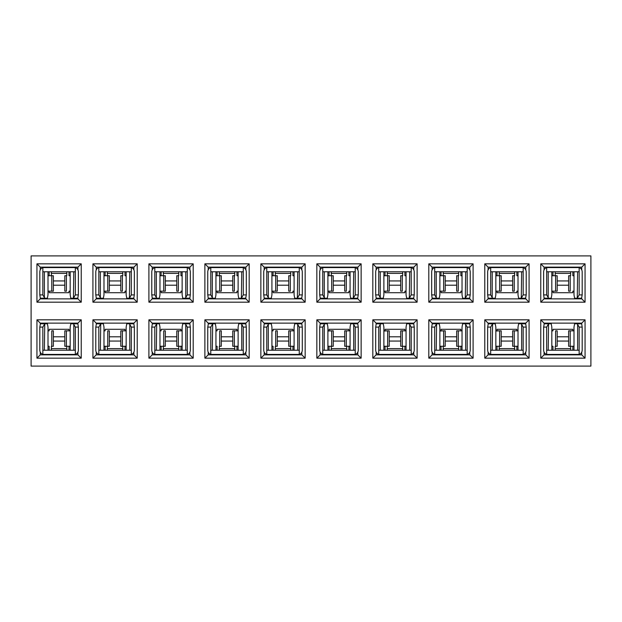 <?xml version="1.0" encoding="UTF-8"?>
<svg xmlns="http://www.w3.org/2000/svg" width="622" height="622" viewBox="0 0 622 622"><rect width="100%" height="100%" fill="white"/><g stroke="black" fill="none" stroke-linecap="round" stroke-linejoin="round"><path stroke-width="0.93" d="M590.9 255.899L590.9 366.101L31.1 366.101L31.1 255.899L590.9 255.899M552.989 291.166L552.989 292.705L572.831 292.705L572.831 291.166M572.831 275.74L572.831 271.767M581.757 269.847L581.757 267.141L585.061 263.837L540.759 263.837L544.063 267.141L544.063 269.847M581.757 267.141L544.063 267.141M552.989 275.74L552.989 271.767M497.009 291.166L497.009 292.705L516.851 292.705L516.851 291.166M516.851 275.74L516.851 271.767M525.777 269.847L525.777 267.141L529.081 263.837L484.779 263.837L488.083 267.141L488.083 269.847M525.777 267.141L488.083 267.141M497.009 275.74L497.009 271.767M441.029 291.166L441.029 292.705L460.871 292.705L460.871 291.166M460.871 275.74L460.871 271.767M469.797 269.847L469.797 267.141L473.101 263.837L428.799 263.837L432.103 267.141L432.103 269.847M469.797 267.141L432.103 267.141M441.029 275.74L441.029 271.767M385.049 291.166L385.049 292.705L404.891 292.705L404.891 291.166M404.891 275.74L404.891 271.767M413.817 269.847L413.817 267.141L417.121 263.837L372.819 263.837L376.123 267.141L376.123 269.847M413.817 267.141L376.123 267.141M385.049 275.74L385.049 271.767M329.069 291.166L329.069 292.705L348.911 292.705L348.911 291.166M348.911 275.74L348.911 271.767M357.837 269.847L357.837 267.141L361.141 263.837L316.839 263.837L320.143 267.141L320.143 269.847M357.837 267.141L320.143 267.141M329.069 275.74L329.069 271.767M273.089 291.166L273.089 292.705L292.931 292.705L292.931 291.166M292.931 275.74L292.931 271.767M301.857 269.847L301.857 267.141L305.161 263.837L260.859 263.837L264.163 267.141L264.163 269.847M301.857 267.141L264.163 267.141M273.089 275.74L273.089 271.767M217.109 291.166L217.109 292.705L236.951 292.705L236.951 291.166M236.951 275.74L236.951 271.767M581.757 298.879L585.061 302.183L540.759 302.183L544.063 298.879L581.757 298.879L581.757 298.179M585.061 263.837L585.061 302.183M540.759 302.183L540.759 263.837M544.063 298.179L544.063 298.879M525.777 298.879L529.081 302.183L484.779 302.183L488.083 298.879L525.777 298.879L525.777 298.179M529.081 263.837L529.081 302.183M484.779 302.183L484.779 263.837M488.083 298.179L488.083 298.879M469.797 298.879L473.101 302.183L428.799 302.183L432.103 298.879L469.797 298.879L469.797 298.179M473.101 263.837L473.101 302.183M428.799 302.183L428.799 263.837M432.103 298.179L432.103 298.879M413.817 298.879L417.121 302.183L372.819 302.183L376.123 298.879L413.817 298.879L413.817 298.179M417.121 263.837L417.121 302.183M372.819 302.183L372.819 263.837M376.123 298.179L376.123 298.879M357.837 298.879L361.141 302.183L316.839 302.183L320.143 298.879L357.837 298.879L357.837 298.179M361.141 263.837L361.141 302.183M316.839 302.183L316.839 263.837M320.143 298.179L320.143 298.879M301.857 298.879L305.161 302.183L260.859 302.183L264.163 298.879L301.857 298.879L301.857 298.179M305.161 263.837L305.161 302.183M260.859 302.183L260.859 263.837M264.163 298.179L264.163 298.879M245.877 269.847L245.877 267.141L249.181 263.837L249.181 302.183L245.877 298.879L245.877 298.179M540.759 319.817L544.063 323.121L581.757 323.121L585.061 319.817L585.061 358.163L540.759 358.163L540.759 319.817L585.061 319.817M581.757 323.121L581.757 323.821M581.757 352.153L581.757 354.859L585.061 358.163M581.757 354.859L544.063 354.859L540.759 358.163M544.063 354.859L544.063 352.153M544.063 323.821L544.063 323.121M484.779 319.817L488.083 323.121L525.777 323.121L529.081 319.817L529.081 358.163L484.779 358.163L484.779 319.817L529.081 319.817M525.777 323.121L525.777 323.821M525.777 352.153L525.777 354.859L529.081 358.163M525.777 354.859L488.083 354.859L484.779 358.163M488.083 354.859L488.083 352.153M488.083 323.821L488.083 323.121M428.799 319.817L432.103 323.121L469.797 323.121L473.101 319.817L473.101 358.163L428.799 358.163L428.799 319.817L473.101 319.817M469.797 323.121L469.797 323.821M469.797 352.153L469.797 354.859L473.101 358.163M469.797 354.859L432.103 354.859L428.799 358.163M432.103 354.859L432.103 352.153M432.103 323.821L432.103 323.121M372.819 319.817L376.123 323.121L413.817 323.121L417.121 319.817L417.121 358.163L372.819 358.163L372.819 319.817L417.121 319.817M413.817 323.121L413.817 323.821M413.817 352.153L413.817 354.859L417.121 358.163M413.817 354.859L376.123 354.859L372.819 358.163M376.123 354.859L376.123 352.153M376.123 323.821L376.123 323.121M316.839 319.817L320.143 323.121L357.837 323.121L361.141 319.817L361.141 358.163L316.839 358.163L316.839 319.817L361.141 319.817M357.837 323.121L357.837 323.821M357.837 352.153L357.837 354.859L361.141 358.163M357.837 354.859L320.143 354.859L316.839 358.163M320.143 354.859L320.143 352.153M320.143 323.821L320.143 323.121M260.859 319.817L264.163 323.121L301.857 323.121L305.161 319.817L305.161 358.163L260.859 358.163L260.859 319.817L305.161 319.817M301.857 323.121L301.857 323.821M301.857 352.153L301.857 354.859L305.161 358.163M301.857 354.859L264.163 354.859L260.859 358.163M264.163 354.859L264.163 352.153M264.163 323.821L264.163 323.121M245.877 354.859L208.183 354.859L204.879 358.163L204.879 319.817L208.183 323.121L245.877 323.121L249.181 319.817L249.181 358.163L245.877 354.859L245.877 352.153M245.877 323.121L245.877 323.821M217.109 330.834L217.109 329.295L236.951 329.295L236.951 330.834M236.951 346.26L236.951 350.233M292.931 330.834L292.931 329.295L273.089 329.295L273.089 330.834M273.089 346.26L273.089 350.233M292.931 346.26L292.931 350.233M348.911 330.834L348.911 329.295L329.069 329.295L329.069 330.834M329.069 346.26L329.069 350.233M348.911 346.26L348.911 350.233M404.891 330.834L404.891 329.295L385.049 329.295L385.049 330.834M385.049 346.26L385.049 350.233M404.891 346.26L404.891 350.233M460.871 330.834L460.871 329.295L441.029 329.295L441.029 330.834M441.029 346.26L441.029 350.233M460.871 346.26L460.871 350.233M516.851 330.834L516.851 329.295L497.009 329.295L497.009 330.834M497.009 346.26L497.009 350.233M516.851 346.26L516.851 350.233M572.831 330.834L572.831 329.295L552.989 329.295L552.989 330.834M552.989 346.26L552.989 350.233M572.831 346.26L572.831 350.233M208.183 298.179L208.183 298.879L204.879 302.183L204.879 263.837L249.181 263.837M204.879 263.837L208.183 267.141L245.877 267.141M208.183 298.879L245.877 298.879M204.879 319.817L249.181 319.817M204.879 358.163L249.181 358.163M204.879 302.183L249.181 302.183M77.937 269.847L77.937 267.141L81.241 263.837L81.241 302.183L36.939 302.183L36.939 263.837L40.243 267.141L40.243 269.847M81.241 263.837L36.939 263.837M36.939 319.817L81.241 319.817L81.241 358.163L36.939 358.163L36.939 319.817L40.243 323.121L77.937 323.121L81.241 319.817M133.917 269.847L133.917 267.141L137.221 263.837L137.221 302.183L92.919 302.183L92.919 263.837L96.223 267.141L96.223 269.847M137.221 263.837L92.919 263.837M92.919 319.817L137.221 319.817L137.221 358.163L92.919 358.163L92.919 319.817L96.223 323.121L133.917 323.121L137.221 319.817M189.897 269.847L189.897 267.141L193.201 263.837L193.201 302.183L148.899 302.183L148.899 263.837L152.203 267.141L152.203 269.847M193.201 263.837L148.899 263.837M148.899 319.817L193.201 319.817L193.201 358.163L148.899 358.163L148.899 319.817L152.203 323.121L189.897 323.121L193.201 319.817M217.109 275.74L217.109 271.767M161.129 291.166L161.129 292.705L180.971 292.705L180.971 291.166M180.971 275.74L180.971 271.767M189.897 267.141L152.203 267.141M161.129 275.74L161.129 271.767M105.149 291.166L105.149 292.705L124.991 292.705L124.991 291.166M124.991 275.74L124.991 271.767M133.917 267.141L96.223 267.141M105.149 275.74L105.149 271.767M49.169 291.166L49.169 292.705L69.011 292.705L69.011 291.166M69.011 275.74L69.011 271.767M77.937 267.141L40.243 267.141M49.169 275.74L49.169 271.767M208.183 267.141L208.183 269.847M148.899 302.183L152.203 298.879L189.897 298.879L189.897 298.179M189.897 298.879L193.201 302.183M152.203 298.179L152.203 298.879M92.919 302.183L96.223 298.879L133.917 298.879L133.917 298.179M133.917 298.879L137.221 302.183M96.223 298.179L96.223 298.879M36.939 302.183L40.243 298.879L77.937 298.879L77.937 298.179M77.937 298.879L81.241 302.183M40.243 298.179L40.243 298.879M208.183 354.859L208.183 352.153M208.183 323.821L208.183 323.121M189.897 323.121L189.897 323.821M189.897 352.153L189.897 354.859L193.201 358.163M189.897 354.859L152.203 354.859L148.899 358.163M152.203 354.859L152.203 352.153M152.203 323.821L152.203 323.121M133.917 323.121L133.917 323.821M133.917 352.153L133.917 354.859L137.221 358.163M133.917 354.859L96.223 354.859L92.919 358.163M96.223 354.859L96.223 352.153M96.223 323.821L96.223 323.121M77.937 323.121L77.937 323.821M77.937 352.153L77.937 354.859L81.241 358.163M77.937 354.859L40.243 354.859L36.939 358.163M40.243 354.859L40.243 352.153M40.243 323.821L40.243 323.121M69.011 330.834L69.011 329.295L49.169 329.295L49.169 330.834M49.169 346.26L49.169 350.233M69.011 346.26L69.011 350.233M124.991 330.834L124.991 329.295L105.149 329.295L105.149 330.834M105.149 346.26L105.149 350.233M124.991 346.26L124.991 350.233M180.971 330.834L180.971 329.295L161.129 329.295L161.129 330.834M161.129 346.26L161.129 350.233M180.971 346.26L180.971 350.233M217.109 346.26L217.109 350.233M577.613 297.557L579.152 294.914L579.152 271.767L546.668 271.767L546.668 294.914L548.557 298.218L544.118 298.163L543.636 294.914L543.636 271.767C543.745 269.699 544.755 268.3 546.668 267.569L579.152 267.569C581.065 268.3 582.075 269.699 582.184 271.767L582.184 294.914L581.601 298.218L577.263 298.218L577.613 271.767M521.633 297.557L523.172 294.914L523.172 271.767L490.688 271.767L490.688 294.914L492.577 298.218L488.138 298.163L487.656 294.914L487.656 271.767C487.765 269.699 488.775 268.3 490.688 267.569L523.172 267.569C525.085 268.3 526.095 269.699 526.204 271.767L526.204 294.914L525.621 298.218L521.283 298.218L521.633 271.767M465.653 297.557L467.192 294.914L467.192 271.767L434.708 271.767L434.708 294.914L436.597 298.218L432.158 298.163L431.676 294.914L431.676 271.767C431.785 269.699 432.795 268.3 434.708 267.569L467.192 267.569C469.105 268.3 470.115 269.699 470.224 271.767L470.224 294.914L469.641 298.218L465.303 298.218L465.653 271.767M409.673 297.557L411.212 294.914L411.212 271.767L378.728 271.767L378.728 294.914L380.617 298.218L376.178 298.163L375.696 294.914L375.696 271.767C375.805 269.699 376.815 268.3 378.728 267.569L411.212 267.569C413.125 268.3 414.135 269.699 414.244 271.767L414.244 294.914L413.661 298.218L409.323 298.218L409.673 271.767M353.693 297.557L355.232 294.914L355.232 271.767L322.748 271.767L322.748 294.914L324.637 298.218L320.198 298.163L319.716 294.914L319.716 271.767C319.825 269.699 320.835 268.3 322.748 267.569L355.232 267.569C357.145 268.3 358.155 269.699 358.264 271.767L358.264 294.914L357.681 298.218L353.343 298.218L353.693 271.767M297.713 297.557L299.252 294.914L299.252 271.767L266.768 271.767L266.768 294.914L268.657 298.218L264.218 298.163L263.736 294.914L263.736 271.767C263.845 269.699 264.855 268.3 266.768 267.569L299.252 267.569C301.165 268.3 302.175 269.699 302.284 271.767L302.284 294.914L301.701 298.218L297.363 298.218L297.713 271.767M241.733 297.557L243.272 294.914L243.272 271.767L210.788 271.767L210.788 294.914L212.677 298.218L208.238 298.163L207.756 294.914L207.756 271.767C207.865 269.699 208.875 268.3 210.788 267.569L243.272 267.569C245.185 268.3 246.195 269.699 246.304 271.767L246.304 294.914L245.721 298.218L241.383 298.218L241.733 271.767M129.773 297.557L131.312 294.914L131.312 271.767L98.828 271.767L98.828 294.914L100.717 298.218L96.278 298.163L95.796 294.914L95.796 271.767C95.905 269.699 96.915 268.3 98.828 267.569L131.312 267.569C133.225 268.3 134.235 269.699 134.344 271.767L134.344 294.914L133.761 298.218L129.423 298.218L129.773 271.767M73.793 297.557L75.332 294.914L75.332 271.767L42.848 271.767L42.848 294.914L44.737 298.218L40.298 298.163L39.816 294.914L39.816 271.767C39.925 269.699 40.935 268.3 42.848 267.569L75.332 267.569C77.245 268.3 78.255 269.699 78.364 271.767L78.364 294.914L77.781 298.218L73.443 298.218L73.793 271.767M546.668 267.569L546.668 271.767M579.152 271.767L579.152 267.569M490.688 267.569L490.688 271.767M523.172 271.767L523.172 267.569M434.708 267.569L434.708 271.767M467.192 271.767L467.192 267.569M378.728 267.569L378.728 271.767M411.212 271.767L411.212 267.569M322.748 267.569L322.748 271.767M355.232 271.767L355.232 267.569M266.768 267.569L266.768 271.767M299.252 271.767L299.252 267.569M210.788 267.569L210.788 271.767M243.272 271.767L243.272 267.569M182.137 271.767L182.137 294.914L182.728 298.218L185.403 298.218L187.292 294.914L187.292 271.767L154.808 271.767L154.808 294.914L156.347 297.557L156.347 271.767M156.347 297.557L156.697 298.218L152.258 298.163L151.776 294.914L151.776 271.767C151.885 269.699 152.895 268.3 154.808 267.569L187.292 267.569C189.205 268.3 190.215 269.699 190.324 271.767L190.324 294.914L189.842 298.163L185.403 298.218M98.828 267.569L98.828 271.767M131.312 271.767L131.312 267.569M42.848 267.569L42.848 271.767M75.332 271.767L75.332 267.569M44.387 324.443L42.848 327.086L42.848 350.233L75.332 350.233L75.332 327.086L73.443 323.782L77.882 323.837L78.364 327.086L78.364 350.233C78.255 352.301 77.245 353.7 75.332 354.431L42.848 354.431C40.935 353.7 39.925 352.301 39.816 350.233L39.816 327.086L40.399 323.782L44.737 323.782L44.387 350.233M100.367 324.443L98.828 327.086L98.828 350.233L131.312 350.233L131.312 327.086L129.423 323.782L133.862 323.837L134.344 327.086L134.344 350.233C134.235 352.301 133.225 353.7 131.312 354.431L98.828 354.431C96.915 353.7 95.905 352.301 95.796 350.233L95.796 327.086L96.379 323.782L100.717 323.782L100.367 350.233M156.347 324.443L154.808 327.086L154.808 350.233L187.292 350.233L187.292 327.086L185.403 323.782L189.842 323.837L190.324 327.086L190.324 350.233C190.215 352.301 189.205 353.7 187.292 354.431L154.808 354.431C152.895 353.7 151.885 352.301 151.776 350.233L151.776 327.086L152.359 323.782L156.697 323.782L156.347 350.233M212.327 324.443L210.788 327.086L210.788 350.233L243.272 350.233L243.272 327.086L241.383 323.782L245.822 323.837L246.304 327.086L246.304 350.233C246.195 352.301 245.185 353.7 243.272 354.431L210.788 354.431C208.875 353.7 207.865 352.301 207.756 350.233L207.756 327.086L208.339 323.782L212.677 323.782L212.327 350.233M436.247 324.443L434.708 327.086L434.708 350.233L467.192 350.233L467.192 327.086L465.303 323.782L469.742 323.837L470.224 327.086L470.224 350.233C470.115 352.301 469.105 353.7 467.192 354.431L434.708 354.431C432.795 353.7 431.785 352.301 431.676 350.233L431.676 327.086L432.259 323.782L436.597 323.782L436.247 350.233M492.227 324.443L490.688 327.086L490.688 350.233L523.172 350.233L523.172 327.086L521.283 323.782L525.722 323.837L526.204 327.086L526.204 350.233C526.095 352.301 525.085 353.7 523.172 354.431L490.688 354.431C488.775 353.7 487.765 352.301 487.656 350.233L487.656 327.086L488.239 323.782L492.577 323.782L492.227 350.233M548.207 324.443L546.668 327.086L546.668 350.233L579.152 350.233L579.152 327.086L577.263 323.782L581.702 323.837L582.184 327.086L582.184 350.233C582.075 352.301 581.065 353.7 579.152 354.431L546.668 354.431C544.755 353.7 543.745 352.301 543.636 350.233L543.636 327.086L544.219 323.782L548.557 323.782L548.207 350.233M578.927 298.218L574.588 298.218L573.997 294.914L573.997 271.767M574.588 298.218L577.263 298.218M548.207 297.557L548.207 271.767M548.557 298.218L551.232 298.218L551.823 294.914L551.823 271.767M555.197 275.74L555.197 271.767M555.197 273.377L570.623 273.377L570.623 271.767M551.823 275.74L556.993 275.74M552.779 291.166L555.601 291.166L555.601 275.74L552.779 275.74M556.993 291.166L551.823 291.166M573.041 275.74L573.997 275.74M568.632 275.74L570.218 275.74L570.218 291.166L568.632 291.166L568.632 275.74M573.997 291.166L573.041 291.166M570.623 273.377L570.623 275.74M568.632 285.21L557.188 285.21M522.947 298.218L518.608 298.218L518.017 294.914L518.017 271.767M518.608 298.218L521.283 298.218M492.227 297.557L492.227 271.767M492.577 298.218L495.252 298.218L495.843 294.914L495.843 271.767M499.217 275.74L499.217 271.767M499.217 273.377L514.643 273.377L514.643 271.767M495.843 275.74L501.013 275.74M496.799 291.166L499.622 291.166L499.622 275.74L496.799 275.74M501.013 291.166L495.843 291.166M517.061 275.74L518.017 275.74M512.652 275.74L514.238 275.74L514.238 291.166L512.652 291.166L512.652 275.74M518.017 291.166L517.061 291.166M514.643 273.377L514.643 275.74M512.652 285.21L501.208 285.21M466.966 298.218L462.628 298.218L462.037 294.914L462.037 271.767M462.628 298.218L465.303 298.218M436.247 297.557L436.247 271.767M436.597 298.218L439.272 298.218L439.863 294.914L439.863 271.767M443.237 275.74L443.237 271.767M443.237 273.377L458.663 273.377L458.663 271.767M439.863 275.74L445.033 275.74M440.819 291.166L443.642 291.166L443.642 275.74L440.819 275.74M445.033 291.166L439.863 291.166M461.081 275.74L462.037 275.74M456.672 275.74L458.258 275.74L458.258 291.166L456.672 291.166L456.672 275.74M462.037 291.166L461.081 291.166M458.663 273.377L458.663 275.74M456.672 285.21L445.228 285.21M410.986 298.218L406.648 298.218L406.057 294.914L406.057 271.767M406.648 298.218L409.323 298.218M380.267 297.557L380.267 271.767M380.617 298.218L383.292 298.218L383.883 294.914L383.883 271.767M387.257 275.74L387.257 271.767M387.257 273.377L402.683 273.377L402.683 271.767M383.883 275.74L389.053 275.74M384.839 291.166L387.661 291.166L387.661 275.74L384.839 275.74M389.053 291.166L383.883 291.166M405.101 275.74L406.057 275.74M400.692 275.74L402.278 275.74L402.278 291.166L400.692 291.166L400.692 275.74M406.057 291.166L405.101 291.166M402.683 273.377L402.683 275.74M400.692 285.21L389.248 285.21M355.007 298.218L350.668 298.218L350.077 294.914L350.077 271.767M350.668 298.218L353.343 298.218M324.287 297.557L324.287 271.767M324.637 298.218L327.312 298.218L327.903 294.914L327.903 271.767M331.277 275.74L331.277 271.767M331.277 273.377L346.703 273.377L346.703 271.767M327.903 275.74L333.073 275.74M328.859 291.166L331.682 291.166L331.682 275.74L328.859 275.74M333.073 291.166L327.903 291.166M349.121 275.74L350.077 275.74M344.712 275.74L346.298 275.74L346.298 291.166L344.712 291.166L344.712 275.74M350.077 291.166L349.121 291.166M346.703 273.377L346.703 275.74M344.712 285.21L333.268 285.21M299.026 298.218L294.688 298.218L294.097 294.914L294.097 271.767M294.688 298.218L297.363 298.218M268.307 297.557L268.307 271.767M268.657 298.218L271.332 298.218L271.923 294.914L271.923 271.767M275.297 275.74L275.297 271.767M275.297 273.377L290.723 273.377L290.723 271.767M271.923 275.74L277.093 275.74M272.879 291.166L275.702 291.166L275.702 275.74L272.879 275.74M277.093 291.166L271.923 291.166M293.141 275.74L294.097 275.74M288.732 275.74L290.318 275.74L290.318 291.166L288.732 291.166L288.732 275.74M294.097 291.166L293.141 291.166M290.723 273.377L290.723 275.74M288.732 285.21L277.288 285.21M243.047 298.218L238.708 298.218L238.117 294.914L238.117 271.767M238.708 298.218L241.383 298.218M212.327 297.557L212.327 271.767M212.677 298.218L215.352 298.218L215.943 294.914L215.943 271.767M219.317 275.74L219.317 271.767M219.317 273.377L234.743 273.377L234.743 271.767M215.943 275.74L221.113 275.74M216.899 291.166L219.722 291.166L219.722 275.74L216.899 275.74M221.113 291.166L215.943 291.166M237.161 275.74L238.117 275.74M232.752 275.74L234.338 275.74L234.338 291.166L232.752 291.166L232.752 275.74M238.117 291.166L237.161 291.166M234.743 273.377L234.743 275.74M232.752 285.21L221.308 285.21M185.753 297.557L185.753 271.767M154.808 267.569L154.808 271.767M187.292 271.767L187.292 267.569M156.697 298.218L159.372 298.218L159.963 294.914L159.963 271.767M163.337 275.74L163.337 271.767M163.337 273.377L178.763 273.377L178.763 271.767M159.963 275.74L165.133 275.74M160.919 291.166L163.742 291.166L163.742 275.74L160.919 275.74M165.133 291.166L159.963 291.166M181.181 275.74L182.137 275.74M176.772 275.74L178.358 275.74L178.358 291.166L176.772 291.166L176.772 275.74M182.137 291.166L181.181 291.166M178.763 273.377L178.763 275.74M176.772 285.21L165.328 285.21M131.087 298.218L126.748 298.218L126.157 294.914L126.157 271.767M126.748 298.218L129.423 298.218M100.367 297.557L100.367 271.767M100.717 298.218L103.392 298.218L103.983 294.914L103.983 271.767M107.357 275.74L107.357 271.767M107.357 273.377L122.783 273.377L122.783 271.767M103.983 275.74L109.153 275.74M104.939 291.166L107.761 291.166L107.761 275.74L104.939 275.74M109.153 291.166L103.983 291.166M125.201 275.74L126.157 275.74M120.792 275.74L122.379 275.74L122.379 291.166L120.792 291.166L120.792 275.74M126.157 291.166L125.201 291.166M122.783 273.377L122.783 275.74M120.792 285.21L109.348 285.21M75.106 298.218L70.768 298.218L70.177 294.914L70.177 271.767M70.768 298.218L73.443 298.218M44.387 297.557L44.387 271.767M44.737 298.218L47.412 298.218L48.003 294.914L48.003 271.767M51.377 275.74L51.377 271.767M51.377 273.377L66.803 273.377L66.803 271.767M48.003 275.74L53.173 275.74M48.959 291.166L51.781 291.166L51.781 275.74L48.959 275.74M53.173 291.166L48.003 291.166M69.221 275.74L70.177 275.74M64.812 275.74L66.398 275.74L66.398 291.166L64.812 291.166L64.812 275.74M70.177 291.166L69.221 291.166M66.803 273.377L66.803 275.74M64.812 285.21L53.368 285.21M75.332 354.431L75.332 350.233M42.848 350.233L42.848 354.431M131.312 354.431L131.312 350.233M98.828 350.233L98.828 354.431M187.292 354.431L187.292 350.233M154.808 350.233L154.808 354.431M243.272 354.431L243.272 350.233M210.788 350.233L210.788 354.431M271.923 350.233L271.923 327.086L271.332 323.782L268.657 323.782L266.768 327.086L266.768 350.233L299.252 350.233L299.252 327.086L297.713 324.443L297.713 350.233M297.713 324.443L297.363 323.782L301.802 323.837L302.284 327.086L302.284 350.233C302.175 352.301 301.165 353.7 299.252 354.431L266.768 354.431C264.855 353.7 263.845 352.301 263.736 350.233L263.736 327.086L264.218 323.837L268.657 323.782M327.903 350.233L327.903 327.086L327.312 323.782L324.637 323.782L322.748 327.086L322.748 350.233L355.232 350.233L355.232 327.086L353.693 324.443L353.693 350.233M353.693 324.443L353.343 323.782L357.782 323.837L358.264 327.086L358.264 350.233C358.155 352.301 357.145 353.7 355.232 354.431L322.748 354.431C320.835 353.7 319.825 352.301 319.716 350.233L319.716 327.086L320.198 323.837L324.637 323.782M383.883 350.233L383.883 327.086L383.292 323.782L380.617 323.782L378.728 327.086L378.728 350.233L411.212 350.233L411.212 327.086L409.673 324.443L409.673 350.233M409.673 324.443L409.323 323.782L413.762 323.837L414.244 327.086L414.244 350.233C414.135 352.301 413.125 353.7 411.212 354.431L378.728 354.431C376.815 353.7 375.805 352.301 375.696 350.233L375.696 327.086L376.178 323.837L380.617 323.782M467.192 354.431L467.192 350.233M434.708 350.233L434.708 354.431M439.863 346.26L443.642 346.26L439.863 346.26M445.228 346.26L443.642 346.26L443.642 330.834L445.228 330.834L445.228 346.26M440.508 330.834L443.642 330.834L439.863 331.021M434.933 323.782L439.272 323.782L439.863 327.086L439.863 350.233M439.272 323.782L436.597 323.782M465.653 324.443L465.653 350.233M465.303 323.782L462.628 323.782L462.037 327.086L462.037 350.233M458.663 346.26L458.663 350.233M458.663 348.623L443.237 348.623L443.237 350.233M462.037 346.26L456.867 346.26M461.081 330.834L458.258 330.834L458.258 346.26L461.081 346.26M456.867 330.834L461.197 330.834M523.172 354.431L523.172 350.233M490.688 350.233L490.688 354.431M495.843 346.26L499.622 346.26L495.843 346.26M501.208 346.26L499.622 346.26L499.622 330.834L501.208 330.834L501.208 346.26M496.488 330.834L499.622 330.834L495.843 331.021M490.913 323.782L495.252 323.782L495.843 327.086L495.843 350.233M495.252 323.782L492.577 323.782M521.633 324.443L521.633 350.233M521.283 323.782L518.608 323.782L518.017 327.086L518.017 350.233M514.643 346.26L514.643 350.233M514.643 348.623L499.217 348.623L499.217 350.233M518.017 346.26L512.847 346.26M517.061 330.834L514.238 330.834L514.238 346.26L517.061 346.26M512.847 330.834L517.177 330.834M579.152 354.431L579.152 350.233M546.668 350.233L546.668 354.431M552.779 346.26L551.823 346.26M557.188 346.26L555.601 346.26L555.601 330.834L557.188 330.834L557.188 346.26M551.823 330.834L552.779 330.834M546.894 323.782L551.232 323.782L551.823 327.086L551.823 350.233M551.232 323.782L548.557 323.782M577.613 324.443L577.613 350.233M577.263 323.782L574.588 323.782L573.997 327.086L573.997 350.233M570.623 346.26L570.623 350.233M570.623 348.623L555.197 348.623L555.197 350.233M573.997 346.26L568.827 346.26M573.041 330.834L570.218 330.834L570.218 346.26L573.041 346.26M568.827 330.834L573.157 330.834M546.894 298.218L551.232 298.218M552.468 275.74L551.823 275.919M551.823 290.979L552.468 291.166M573.352 291.166L573.997 290.979M573.997 275.919L573.352 275.74M490.913 298.218L495.252 298.218M496.488 275.74L495.843 275.919M495.843 290.979L496.488 291.166M517.372 291.166L518.017 290.979M518.017 275.919L517.372 275.74M434.933 298.218L439.272 298.218M440.508 275.74L439.863 275.919M439.863 290.979L440.508 291.166M461.392 291.166L462.037 290.979M462.037 275.919L461.392 275.74M378.953 298.218L383.292 298.218M384.528 275.74L383.883 275.919M383.883 290.979L384.528 291.166M405.412 291.166L406.057 290.979M406.057 275.919L405.412 275.74M322.973 298.218L327.312 298.218M328.548 275.74L327.903 275.919M327.903 290.979L328.548 291.166M349.432 291.166L350.077 290.979M350.077 275.919L349.432 275.74M266.993 298.218L271.332 298.218M272.568 275.74L271.923 275.919M271.923 290.979L272.568 291.166M293.452 291.166L294.097 290.979M294.097 275.919L293.452 275.74M211.013 298.218L215.352 298.218M216.588 275.74L215.943 275.919M215.943 290.979L216.588 291.166M237.472 291.166L238.117 290.979M238.117 275.919L237.472 275.74M187.066 298.218L182.728 298.218M155.034 298.218L159.372 298.218M160.608 275.74L159.963 275.919M159.963 290.979L160.608 291.166M181.492 291.166L182.137 290.979M182.137 275.919L181.492 275.74M99.053 298.218L103.392 298.218M104.628 275.74L103.983 275.919M103.983 290.979L104.628 291.166M125.512 291.166L126.157 290.979M126.157 275.919L125.512 275.74M43.073 298.218L47.412 298.218M48.648 275.74L48.003 275.919M48.003 290.979L48.648 291.166M69.532 291.166L70.177 290.979M70.177 275.919L69.532 275.74M48.959 346.26L48.003 346.26M53.368 346.26L51.781 346.26L51.781 330.834L53.368 330.834L53.368 346.26M48.003 330.834L48.959 330.834M43.073 323.782L47.412 323.782L48.003 327.086L48.003 350.233M47.412 323.782L44.737 323.782M73.793 324.443L73.793 350.233M73.443 323.782L70.768 323.782L70.177 327.086L70.177 350.233M66.803 346.26L66.803 350.233M66.803 348.623L51.377 348.623L51.377 350.233M70.177 346.26L65.007 346.26M69.221 330.834L66.398 330.834L66.398 346.26L69.221 346.26M65.007 330.834L69.337 330.834M51.377 348.623L51.377 346.26M53.368 336.79L64.812 336.79M103.983 346.26L107.761 346.26L103.983 346.26M109.348 346.26L107.761 346.26L107.761 330.834L109.348 330.834L109.348 346.26M103.983 330.834L104.939 330.834M99.053 323.782L103.392 323.782L103.983 327.086L103.983 350.233M103.392 323.782L100.717 323.782M129.773 324.443L129.773 350.233M129.423 323.782L126.748 323.782L126.157 327.086L126.157 350.233M122.783 346.26L122.783 350.233M122.783 348.623L107.357 348.623L107.357 350.233M126.157 346.26L120.987 346.26M125.201 330.834L122.379 330.834L122.379 346.26L125.201 346.26M120.987 330.834L126.157 330.834M107.357 348.623L107.357 346.26M109.348 336.79L120.792 336.79M159.963 346.26L163.742 346.26L159.963 346.26M165.328 346.26L163.742 346.26L163.742 330.834L165.328 330.834L165.328 346.26M159.963 330.834L160.919 330.834M155.034 323.782L159.372 323.782L159.963 327.086L159.963 350.233M159.372 323.782L156.697 323.782M185.753 324.443L185.753 350.233M185.403 323.782L182.728 323.782L182.137 327.086L182.137 350.233M178.763 346.26L178.763 350.233M178.763 348.623L163.337 348.623L163.337 350.233M182.137 346.26L176.967 346.26M181.181 330.834L178.358 330.834L178.358 346.26L181.181 346.26M176.967 330.834L181.297 330.834M163.337 348.623L163.337 346.26M165.328 336.79L176.772 336.79M216.899 346.26L215.943 346.26M221.308 346.26L219.722 346.26L219.722 330.834L221.308 330.834L221.308 346.26M215.943 330.834L216.899 330.834M211.013 323.782L215.352 323.782L215.943 327.086L215.943 350.233M215.352 323.782L212.677 323.782M241.733 324.443L241.733 350.233M241.383 323.782L238.708 323.782L238.117 327.086L238.117 350.233M234.743 346.26L234.743 350.233M234.743 348.623L219.317 348.623L219.317 350.233M238.117 346.26L232.947 346.26M237.161 330.834L234.338 330.834L234.338 346.26L237.161 346.26M232.947 330.834L238.117 330.834M219.317 348.623L219.317 346.26M221.308 336.79L232.752 336.79M272.879 346.26L271.923 346.26M277.288 346.26L275.702 346.26L275.702 330.834L277.288 330.834L277.288 346.26M271.923 330.834L272.879 330.834M268.307 324.443L268.307 350.233M299.252 354.431L299.252 350.233M266.768 350.233L266.768 354.431M297.363 323.782L294.688 323.782L294.097 327.086L294.097 350.233M290.723 346.26L290.723 350.233M290.723 348.623L275.297 348.623L275.297 350.233M294.097 346.26L288.927 346.26M293.141 330.834L290.318 330.834L290.318 346.26L293.141 346.26M288.927 330.834L294.097 330.834M275.297 348.623L275.297 346.26M277.288 336.79L288.732 336.79M327.903 346.26L331.682 346.26L327.903 346.26M333.268 346.26L331.682 346.26L331.682 330.834L333.268 330.834L333.268 346.26M328.548 330.834L331.682 330.834L327.903 331.021M324.287 324.443L324.287 350.233M355.232 354.431L355.232 350.233M322.748 350.233L322.748 354.431M353.343 323.782L350.668 323.782L350.077 327.086L350.077 350.233M346.703 346.26L346.703 350.233M346.703 348.623L331.277 348.623L331.277 350.233M350.077 346.26L344.907 346.26M349.121 330.834L346.298 330.834L346.298 346.26L349.121 346.26M344.907 330.834L350.077 330.834M331.277 348.623L331.277 346.26M333.268 336.79L344.712 336.79M383.883 346.26L387.661 346.26L383.883 346.26M389.248 346.26L387.661 346.26L387.661 330.834L389.248 330.834L389.248 346.26M384.528 330.834L387.661 330.834L383.883 331.021M380.267 324.443L380.267 350.233M411.212 354.431L411.212 350.233M378.728 350.233L378.728 354.431M409.323 323.782L406.648 323.782L406.057 327.086L406.057 350.233M402.683 346.26L402.683 350.233M402.683 348.623L387.257 348.623L387.257 350.233M406.057 346.26L400.887 346.26M405.101 330.834L402.278 330.834L402.278 346.26L405.101 346.26M400.887 330.834L406.057 330.834M387.257 348.623L387.257 346.26M389.248 336.79L400.692 336.79M443.237 348.623L443.237 346.26M445.228 336.79L456.672 336.79M439.863 346.081L440.508 346.26M466.966 323.782L462.628 323.782M461.392 346.26L462.037 346.081M462.037 331.021L461.392 330.834M499.217 348.623L499.217 346.26M501.208 336.79L512.652 336.79M495.843 346.081L496.488 346.26M522.947 323.782L518.608 323.782M517.372 346.26L518.017 346.081M518.017 331.021L517.372 330.834M555.197 348.623L555.197 346.26M557.188 336.79L568.632 336.79M552.468 330.834L551.823 331.021M551.823 346.081L552.468 346.26M578.927 323.782L574.588 323.782M573.352 346.26L573.997 346.081M573.997 331.021L573.352 330.834M48.648 330.834L48.003 331.021M48.003 346.081L48.648 346.26M75.106 323.782L70.768 323.782M69.532 346.26L70.177 346.081M70.177 331.021L69.532 330.834M104.628 330.834L103.983 331.021M103.983 346.081L104.628 346.26M131.087 323.782L126.748 323.782M125.512 346.26L126.157 346.081M126.157 331.021L125.512 330.834M160.608 330.834L159.963 331.021M159.963 346.081L160.608 346.26M187.066 323.782L182.728 323.782M181.492 346.26L182.137 346.081M182.137 331.021L181.492 330.834M216.588 330.834L215.943 331.021M215.943 346.081L216.588 346.26M243.047 323.782L238.708 323.782M237.472 346.26L238.117 346.081M238.117 331.021L237.472 330.834M272.568 330.834L271.923 331.021M271.923 346.081L272.568 346.26M266.993 323.782L271.332 323.782M299.026 323.782L294.688 323.782M293.452 346.26L294.097 346.081M294.097 331.021L293.452 330.834M327.903 346.081L328.548 346.26M322.973 323.782L327.312 323.782M355.007 323.782L350.668 323.782M349.432 346.26L350.077 346.081M350.077 331.021L349.432 330.834M383.883 346.081L384.528 346.26M378.953 323.782L383.292 323.782M410.986 323.782L406.648 323.782M405.412 346.26L406.057 346.081M406.057 331.021L405.412 330.834M568.632 280.942L557.188 280.942M543.636 294.914L546.668 294.914M582.184 294.914L579.152 294.914M512.652 280.942L501.208 280.942M487.656 294.914L490.688 294.914M526.204 294.914L523.172 294.914M456.672 280.942L445.228 280.942M431.676 294.914L434.708 294.914M470.224 294.914L467.192 294.914M400.692 280.942L389.248 280.942M375.696 294.914L378.728 294.914M414.244 294.914L411.212 294.914M344.712 280.942L333.268 280.942M319.716 294.914L322.748 294.914M358.264 294.914L355.232 294.914M288.732 280.942L277.288 280.942M263.736 294.914L266.768 294.914M302.284 294.914L299.252 294.914M232.752 280.942L221.308 280.942M207.756 294.914L210.788 294.914M246.304 294.914L243.272 294.914M176.772 280.942L165.328 280.942M120.792 280.942L109.348 280.942M95.796 294.914L98.828 294.914M134.344 294.914L131.312 294.914M64.812 280.942L53.368 280.942M39.816 294.914L42.848 294.914M78.364 294.914L75.332 294.914M190.324 294.914L187.292 294.914M151.776 294.914L154.808 294.914M53.368 341.058L64.812 341.058M78.364 327.086L75.332 327.086M39.816 327.086L42.848 327.086M109.348 341.058L120.792 341.058M134.344 327.086L131.312 327.086M95.796 327.086L98.828 327.086M165.328 341.058L176.772 341.058M190.324 327.086L187.292 327.086M151.776 327.086L154.808 327.086M221.308 341.058L232.752 341.058M246.304 327.086L243.272 327.086M207.756 327.086L210.788 327.086M277.288 341.058L288.732 341.058M333.268 341.058L344.712 341.058M389.248 341.058L400.692 341.058M445.228 341.058L456.672 341.058M470.224 327.086L467.192 327.086M431.676 327.086L434.708 327.086M501.208 341.058L512.652 341.058M526.204 327.086L523.172 327.086M487.656 327.086L490.688 327.086M557.188 341.058L568.632 341.058M582.184 327.086L579.152 327.086M543.636 327.086L546.668 327.086M263.736 327.086L266.768 327.086M302.284 327.086L299.252 327.086M319.716 327.086L322.748 327.086M358.264 327.086L355.232 327.086M375.696 327.086L378.728 327.086M414.244 327.086L411.212 327.086M557.188 291.166L557.188 275.74M501.208 291.166L501.208 275.74M445.228 291.166L445.228 275.74M389.248 291.166L389.248 275.74M333.268 291.166L333.268 275.74M277.288 291.166L277.288 275.74M221.308 291.166L221.308 275.74M165.328 291.166L165.328 275.74M109.348 291.166L109.348 275.74M53.368 291.166L53.368 275.74M456.672 330.834L456.672 346.26M512.652 330.834L512.652 346.26M568.632 330.834L568.632 346.26M64.812 330.834L64.812 346.26M120.792 330.834L120.792 346.26M176.772 330.834L176.772 346.26M232.752 330.834L232.752 346.26M288.732 330.834L288.732 346.26M344.712 330.834L344.712 346.26M400.692 330.834L400.692 346.26"/></g></svg>
